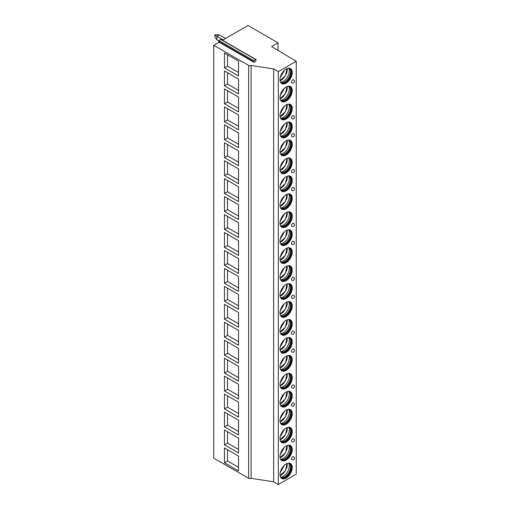 <?xml version="1.0" encoding="UTF-8"?>
<svg xmlns="http://www.w3.org/2000/svg" width="510" height="510" viewBox="0 0 510 510"><rect width="100%" height="100%" fill="white"/><g stroke="black" fill="none" stroke-linecap="round" stroke-linejoin="round"><path stroke-width="0.76" d="M256.001 59.549A0.561 0.325 -60 0 1 256.065 60.065L255.523 61.455L253.993 62.341L253.457 61.57A0.561 0.325 -60 0 1 253.801 60.684L255.72 59.574A0.561 0.325 -60 0 1 256.001 59.549L221.11 39.404A0.561 0.325 -60 0 0 220.83 39.436L218.911 40.545A0.561 0.325 -60 0 0 218.567 41.431L219.109 42.196L213.754 45.288L213.754 458.171L248.657 478.323A1.734 1.001 0 0 0 251.105 478.323L273.653 481.81L278.313 484.5L296.246 474.147L296.246 61.264L271.594 46.525L278.02 42.814L248.026 25.5L222.526 40.22M278.02 50.369L278.02 42.814M278.313 484.5L278.313 71.623L296.246 61.264M280.009 79.617A8.657 4.998 120 0 0 281.8 83.583A8.657 4.998 120 0 0 288.469 81.262A8.657 4.998 120 0 0 292.249 72.554A8.657 4.998 120 0 0 290.458 68.589A8.657 4.998 120 0 0 283.783 70.909A8.657 4.998 120 0 0 280.009 79.617M280.009 97.569A8.657 4.998 120 0 0 281.8 101.535A8.657 4.998 120 0 0 288.469 99.214A8.657 4.998 120 0 0 292.249 90.499A8.657 4.998 120 0 0 290.458 86.541A8.657 4.998 120 0 0 283.783 88.861A8.657 4.998 120 0 0 280.009 97.569M280.009 115.521A8.657 4.998 120 0 0 281.8 119.48A8.657 4.998 120 0 0 288.469 117.166A8.657 4.998 120 0 0 292.249 108.451A8.657 4.998 120 0 0 290.458 104.493A8.657 4.998 120 0 0 283.783 106.813A8.657 4.998 120 0 0 280.009 115.521M280.009 133.473A8.657 4.998 120 0 0 281.8 137.432A8.657 4.998 120 0 0 288.469 135.118A8.657 4.998 120 0 0 292.249 126.403A8.657 4.998 120 0 0 290.458 122.445A8.657 4.998 120 0 0 283.783 124.759A8.657 4.998 120 0 0 280.009 133.473M280.009 151.425A8.657 4.998 120 0 0 281.8 155.384A8.657 4.998 120 0 0 288.469 153.07A8.657 4.998 120 0 0 292.249 144.355A8.657 4.998 120 0 0 290.458 140.397A8.657 4.998 120 0 0 283.783 142.711A8.657 4.998 120 0 0 280.009 151.425M280.009 169.377A8.657 4.998 120 0 0 281.8 173.336A8.657 4.998 120 0 0 288.469 171.016A8.657 4.998 120 0 0 292.249 162.307A8.657 4.998 120 0 0 290.458 158.342A8.657 4.998 120 0 0 283.783 160.663A8.657 4.998 120 0 0 280.009 169.377M280.009 187.323A8.657 4.998 120 0 0 281.8 191.288A8.657 4.998 120 0 0 288.469 188.968A8.657 4.998 120 0 0 292.249 180.259A8.657 4.998 120 0 0 290.458 176.294A8.657 4.998 120 0 0 283.783 178.615A8.657 4.998 120 0 0 280.009 187.323M280.009 205.275A8.657 4.998 120 0 0 281.8 209.24A8.657 4.998 120 0 0 288.469 206.92A8.657 4.998 120 0 0 292.249 198.212A8.657 4.998 120 0 0 290.458 194.246A8.657 4.998 120 0 0 283.783 196.567A8.657 4.998 120 0 0 280.009 205.275M280.009 223.227A8.657 4.998 120 0 0 281.8 227.192A8.657 4.998 120 0 0 288.469 224.872A8.657 4.998 120 0 0 292.249 216.163A8.657 4.998 120 0 0 290.458 212.198A8.657 4.998 120 0 0 283.783 214.519A8.657 4.998 120 0 0 280.009 223.227M280.009 241.179A8.657 4.998 120 0 0 281.8 245.144A8.657 4.998 120 0 0 288.469 242.824A8.657 4.998 120 0 0 292.249 234.115A8.657 4.998 120 0 0 290.458 230.15A8.657 4.998 120 0 0 283.783 232.471A8.657 4.998 120 0 0 280.009 241.179M280.009 259.131A8.657 4.998 120 0 0 281.8 263.096A8.657 4.998 120 0 0 288.469 260.776A8.657 4.998 120 0 0 292.249 252.061A8.657 4.998 120 0 0 290.458 248.102A8.657 4.998 120 0 0 283.783 250.423A8.657 4.998 120 0 0 280.009 259.131M280.009 277.083A8.657 4.998 120 0 0 281.8 281.048A8.657 4.998 120 0 0 288.469 278.728A8.657 4.998 120 0 0 292.249 270.013A8.657 4.998 120 0 0 290.458 266.054A8.657 4.998 120 0 0 283.783 268.375A8.657 4.998 120 0 0 280.009 277.083M280.009 295.035A8.657 4.998 120 0 0 281.8 298.994A8.657 4.998 120 0 0 288.469 296.68A8.657 4.998 120 0 0 292.249 287.965A8.657 4.998 120 0 0 290.458 284.006A8.657 4.998 120 0 0 283.783 286.32A8.657 4.998 120 0 0 280.009 295.035M280.009 312.987A8.657 4.998 120 0 0 281.8 316.946A8.657 4.998 120 0 0 288.469 314.632A8.657 4.998 120 0 0 292.249 305.917A8.657 4.998 120 0 0 290.458 301.958A8.657 4.998 120 0 0 283.783 304.272A8.657 4.998 120 0 0 280.009 312.987M280.009 330.939A8.657 4.998 120 0 0 281.8 334.898A8.657 4.998 120 0 0 288.469 332.577A8.657 4.998 120 0 0 292.249 323.869A8.657 4.998 120 0 0 290.458 319.904A8.657 4.998 120 0 0 283.783 322.224A8.657 4.998 120 0 0 280.009 330.939M280.009 348.891A8.657 4.998 120 0 0 281.8 352.85A8.657 4.998 120 0 0 288.469 350.529A8.657 4.998 120 0 0 292.249 341.821A8.657 4.998 120 0 0 290.458 337.856A8.657 4.998 120 0 0 283.783 340.176A8.657 4.998 120 0 0 280.009 348.891M280.009 366.837A8.657 4.998 120 0 0 281.8 370.802A8.657 4.998 120 0 0 288.469 368.481A8.657 4.998 120 0 0 292.249 359.773A8.657 4.998 120 0 0 290.458 355.808A8.657 4.998 120 0 0 283.783 358.128A8.657 4.998 120 0 0 280.009 366.837M280.009 384.789A8.657 4.998 120 0 0 281.8 388.754A8.657 4.998 120 0 0 288.469 386.433A8.657 4.998 120 0 0 292.249 377.725A8.657 4.998 120 0 0 290.458 373.76A8.657 4.998 120 0 0 283.783 376.08A8.657 4.998 120 0 0 280.009 384.789M280.009 402.741A8.657 4.998 120 0 0 281.8 406.706A8.657 4.998 120 0 0 288.469 404.385A8.657 4.998 120 0 0 292.249 395.677A8.657 4.998 120 0 0 290.458 391.712A8.657 4.998 120 0 0 283.783 394.032A8.657 4.998 120 0 0 280.009 402.741M280.009 420.693A8.657 4.998 120 0 0 281.8 424.658A8.657 4.998 120 0 0 288.469 422.337A8.657 4.998 120 0 0 292.249 413.623A8.657 4.998 120 0 0 290.458 409.664A8.657 4.998 120 0 0 283.783 411.984A8.657 4.998 120 0 0 280.009 420.693M280.009 438.645A8.657 4.998 120 0 0 281.8 442.61A8.657 4.998 120 0 0 288.469 440.289A8.657 4.998 120 0 0 292.249 431.575A8.657 4.998 120 0 0 290.458 427.616A8.657 4.998 120 0 0 283.783 429.936A8.657 4.998 120 0 0 280.009 438.645M280.009 456.597A8.657 4.998 120 0 0 281.8 460.555A8.657 4.998 120 0 0 288.469 458.241A8.657 4.998 120 0 0 292.249 449.527A8.657 4.998 120 0 0 290.458 445.568A8.657 4.998 120 0 0 283.783 447.882A8.657 4.998 120 0 0 280.009 456.597M280.009 474.549A8.657 4.998 120 0 0 281.8 478.507A8.657 4.998 120 0 0 288.469 476.193A8.657 4.998 120 0 0 292.249 467.479A8.657 4.998 120 0 0 290.458 463.52A8.657 4.998 120 0 0 283.783 465.834A8.657 4.998 120 0 0 280.009 474.549M293.562 79.764A1.734 1.001 120 0 0 292.23 80.229A1.734 1.001 120 0 0 291.478 81.97A1.734 1.001 -60 0 0 291.835 82.767A1.734 1.734 0 0 0 294.2 82.129A1.734 1.734 0 0 0 293.562 79.764M293.562 115.668A1.734 1.001 120 0 0 292.23 116.133A1.734 1.001 120 0 0 291.478 117.874A1.734 1.001 -60 0 0 291.835 118.671A1.734 1.734 0 0 0 294.2 118.033A1.734 1.734 0 0 0 293.562 115.668M293.562 133.62A1.734 1.001 120 0 0 292.23 134.085A1.734 1.001 120 0 0 291.478 135.826A1.734 1.001 -60 0 0 291.835 136.616A1.734 1.734 0 0 0 294.2 135.985A1.734 1.734 0 0 0 293.562 133.62M293.562 169.524A1.734 1.001 120 0 0 292.23 169.989A1.734 1.001 120 0 0 291.478 171.73A1.734 1.001 -60 0 0 291.835 172.52A1.734 1.734 0 0 0 294.2 171.889A1.734 1.734 0 0 0 293.562 169.524M293.562 187.476A1.734 1.001 120 0 0 292.23 187.941A1.734 1.001 120 0 0 291.478 189.682A1.734 1.001 -60 0 0 291.835 190.472A1.734 1.734 0 0 0 294.2 189.841A1.734 1.734 0 0 0 293.562 187.476M293.562 223.38A1.734 1.001 120 0 0 292.23 223.839A1.734 1.001 120 0 0 291.478 225.586A1.734 1.001 -60 0 0 291.835 226.376A1.734 1.734 0 0 0 294.2 225.745A1.734 1.734 0 0 0 293.562 223.38M293.562 241.326A1.734 1.001 120 0 0 292.23 241.791A1.734 1.001 120 0 0 291.478 243.538A1.734 1.001 -60 0 0 291.835 244.328A1.734 1.734 0 0 0 294.2 243.691A1.734 1.734 0 0 0 293.562 241.326M293.562 277.23A1.734 1.001 120 0 0 292.23 277.695A1.734 1.001 120 0 0 291.478 279.435A1.734 1.001 -60 0 0 291.835 280.232A1.734 1.734 0 0 0 294.2 279.595A1.734 1.734 0 0 0 293.562 277.23M293.562 295.182A1.734 1.001 120 0 0 292.23 295.647A1.734 1.001 120 0 0 291.478 297.387A1.734 1.001 -60 0 0 291.835 298.184A1.734 1.734 0 0 0 294.2 297.547A1.734 1.734 0 0 0 293.562 295.182M293.562 331.086A1.734 1.001 120 0 0 292.23 331.551A1.734 1.001 120 0 0 291.478 333.291A1.734 1.001 -60 0 0 291.835 334.082A1.734 1.734 0 0 0 294.2 333.451A1.734 1.734 0 0 0 293.562 331.086M293.562 349.038A1.734 1.001 120 0 0 292.23 349.503A1.734 1.001 120 0 0 291.478 351.243A1.734 1.001 -60 0 0 291.835 352.034A1.734 1.734 0 0 0 294.2 351.403A1.734 1.734 0 0 0 293.562 349.038M293.562 384.942A1.734 1.001 120 0 0 292.23 385.401A1.734 1.001 120 0 0 291.478 387.147A1.734 1.001 -60 0 0 291.835 387.938A1.734 1.734 0 0 0 294.2 387.307A1.734 1.734 0 0 0 293.562 384.942M293.562 402.894A1.734 1.001 120 0 0 292.23 403.353A1.734 1.001 120 0 0 291.478 405.099A1.734 1.001 -60 0 0 291.835 405.89A1.734 1.734 0 0 0 294.2 405.252A1.734 1.734 0 0 0 293.562 402.894M293.562 438.791A1.734 1.001 120 0 0 292.23 439.257A1.734 1.001 120 0 0 291.478 440.997A1.734 1.001 -60 0 0 291.835 441.794A1.734 1.734 0 0 0 294.2 441.156A1.734 1.734 0 0 0 293.562 438.791M293.562 456.743A1.734 1.001 120 0 0 292.23 457.209A1.734 1.001 120 0 0 291.478 458.949A1.734 1.001 -60 0 0 291.835 459.746A1.734 1.734 0 0 0 294.2 459.108A1.734 1.734 0 0 0 293.562 456.743M273.653 481.81L273.653 68.927L278.313 71.623M251.105 478.323L251.105 65.439L273.653 68.927M213.754 45.288L248.657 65.439A1.734 1.001 0 0 0 251.105 65.439M224.464 67.868L224.464 53.027L238.54 61.155L238.54 75.996L224.464 67.868L227.524 66.102L238.54 72.465M224.464 85.82L224.464 70.979L238.54 79.107L238.54 93.948L224.464 85.82L227.524 84.054L238.54 90.417M224.464 103.772L224.464 88.931L238.54 97.059L238.54 111.9L224.464 103.772L227.524 102.006L238.54 108.362M224.464 121.724L224.464 106.883L238.54 115.011L238.54 129.852L224.464 121.724L227.524 119.958L238.54 126.314M224.464 139.676L224.464 124.835L238.54 132.957L238.54 147.804L224.464 139.676L227.524 137.91L238.54 144.266M224.464 157.628L224.464 142.781L238.54 150.909L238.54 165.75L224.464 157.628L227.524 155.856L238.54 162.218M224.464 175.574L224.464 160.733L238.54 168.861L238.54 183.702L224.464 175.574L227.524 173.808L238.54 180.17M224.464 193.526L224.464 178.685L238.54 186.813L238.54 201.654L224.464 193.526L227.524 191.76L238.54 198.122M224.464 211.478L224.464 196.637L238.54 204.765L238.54 219.606L224.464 211.478L227.524 209.712L238.54 216.074M224.464 229.43L224.464 214.589L238.54 222.717L238.54 237.558L224.464 229.43L227.524 227.664L238.54 234.026M224.464 247.382L224.464 232.541L238.54 240.669L238.54 255.51L224.464 247.382L227.524 245.616L238.54 251.978M224.464 265.334L224.464 250.493L238.54 258.621L238.54 273.462L224.464 265.334L227.524 263.568L238.54 269.93M224.464 283.286L224.464 268.445L238.54 276.573L238.54 291.414L224.464 283.286L227.524 281.52L238.54 287.876M224.464 301.238L224.464 286.397L238.54 294.519L238.54 309.366L224.464 301.238L227.524 299.472L238.54 305.828M224.464 319.19L224.464 304.342L238.54 312.471L238.54 327.312L224.464 319.19L227.524 317.418L238.54 323.78M224.464 337.135L224.464 322.294L238.54 330.423L238.54 345.264L224.464 337.135L227.524 335.37L238.54 341.732M224.464 355.087L224.464 340.246L238.54 348.375L238.54 363.216L224.464 355.087L227.524 353.322L238.54 359.684M224.464 373.039L224.464 358.198L238.54 366.327L238.54 381.168L224.464 373.039L227.524 371.274L238.54 377.636M224.464 390.992L224.464 376.15L238.54 384.279L238.54 399.12L224.464 390.992L227.524 389.226L238.54 395.588M224.464 408.943L224.464 394.103L238.54 402.231L238.54 417.072L224.464 408.943L227.524 407.178L238.54 413.54M224.464 426.895L224.464 412.054L238.54 420.183L238.54 435.024L224.464 426.895L227.524 425.13L238.54 431.492M224.464 444.847L224.464 430.006L238.54 438.135L238.54 452.976L224.464 444.847L227.524 443.082L238.54 449.437M224.464 462.799L224.464 447.958L238.54 456.087L238.54 470.928L224.464 462.799L227.524 461.034L238.54 467.389M219.109 42.196L253.993 62.341M227.524 54.793L227.524 66.102M227.524 72.745L227.524 84.054M227.524 90.697L227.524 102.006M227.524 108.649L227.524 119.958M227.524 126.601L227.524 137.91M227.524 144.553L227.524 155.856M227.524 162.505L227.524 173.808M227.524 180.451L227.524 191.76M227.524 198.403L227.524 209.712M227.524 216.355L227.524 227.664M227.524 234.307L227.524 245.616M227.524 252.259L227.524 263.568M227.524 270.211L227.524 281.52M227.524 288.163L227.524 299.472M227.524 306.115L227.524 317.418M227.524 324.067L227.524 335.37M227.524 342.012L227.524 353.322M227.524 359.964L227.524 371.274M227.524 377.916L227.524 389.226M227.524 395.868L227.524 407.178M227.524 413.82L227.524 425.13M227.524 431.772L227.524 443.082M227.524 449.724L227.524 461.034M281.507 83.385A8.657 4.998 120 0 0 288.054 80.695A8.657 4.998 120 0 0 291.637 72.197A8.657 4.998 -60 0 0 290.139 68.429M288.615 68.193A8.134 4.698 -60 0 1 289.125 68.423A8.134 4.698 -60 0 1 290.808 72.146A8.134 4.698 120 0 1 287.257 80.331A8.134 4.698 120 0 1 280.991 82.512A8.134 4.698 120 0 1 280.532 82.186M280.838 82.422A8.134 4.698 120 0 0 281.233 82.575A8.134 4.698 120 0 0 287.289 79.789A8.134 4.698 120 0 0 290.502 71.967A8.134 4.698 -60 0 0 289.304 68.601A8.134 4.698 -60 0 0 288.966 68.334M288.666 68.212A8.504 4.909 -60 0 1 289.323 70.986A8.504 4.909 120 0 1 280.577 82.225M280.092 80.727A8.504 4.909 120 0 0 284.038 77.762M286.537 73.434A8.504 4.909 120 0 0 287.238 69.781A8.504 4.909 -60 0 0 287.13 68.538M280.226 77.635L284.459 70.246M281.507 101.337A8.657 4.998 120 0 0 288.054 98.647A8.657 4.998 120 0 0 291.637 90.149A8.657 4.998 -60 0 0 290.139 86.381M288.615 86.145A8.134 4.698 -60 0 1 289.125 86.368A8.134 4.698 -60 0 1 290.808 90.098A8.134 4.698 120 0 1 287.257 98.283A8.134 4.698 120 0 1 280.991 100.464A8.134 4.698 120 0 1 280.532 100.139M280.838 100.368A8.134 4.698 120 0 0 281.233 100.527A8.134 4.698 120 0 0 287.289 97.735A8.134 4.698 120 0 0 290.502 89.919A8.134 4.698 -60 0 0 289.304 86.553A8.134 4.698 -60 0 0 288.966 86.286M288.666 86.158A8.504 4.909 -60 0 1 289.323 88.938A8.504 4.909 120 0 1 280.577 100.17M280.092 98.679A8.504 4.909 120 0 0 284.038 95.714M286.537 91.386A8.504 4.909 120 0 0 287.238 87.733A8.504 4.909 -60 0 0 287.13 86.483M280.226 95.58L284.459 88.198M281.507 119.289A8.657 4.998 120 0 0 288.054 116.599A8.657 4.998 120 0 0 291.637 108.101A8.657 4.998 -60 0 0 290.139 104.333M288.615 104.091A8.134 4.698 -60 0 1 289.125 104.32A8.134 4.698 -60 0 1 290.808 108.05A8.134 4.698 120 0 1 287.257 116.235A8.134 4.698 120 0 1 280.991 118.416A8.134 4.698 120 0 1 280.532 118.084M280.838 118.32A8.134 4.698 120 0 0 281.233 118.479A8.134 4.698 120 0 0 287.289 115.687A8.134 4.698 120 0 0 290.502 107.871A8.134 4.698 -60 0 0 289.304 104.505A8.134 4.698 -60 0 0 288.966 104.238M288.666 104.11A8.504 4.909 -60 0 1 289.323 106.89A8.504 4.909 120 0 1 280.577 118.122M280.092 116.631A8.504 4.909 120 0 0 284.038 113.666M286.537 109.338A8.504 4.909 120 0 0 287.238 105.685A8.504 4.909 -60 0 0 287.13 104.435M280.226 113.532L284.459 106.15M281.507 137.241A8.657 4.998 120 0 0 288.054 134.551A8.657 4.998 120 0 0 291.637 126.053A8.657 4.998 -60 0 0 290.139 122.285M288.615 122.043A8.134 4.698 -60 0 1 289.125 122.272A8.134 4.698 -60 0 1 290.808 125.995A8.134 4.698 120 0 1 287.257 134.187A8.134 4.698 120 0 1 280.991 136.368A8.134 4.698 120 0 1 280.532 136.036M280.838 136.272A8.134 4.698 120 0 0 281.233 136.431A8.134 4.698 120 0 0 287.289 133.639A8.134 4.698 120 0 0 290.502 125.823A8.134 4.698 -60 0 0 289.304 122.457A8.134 4.698 -60 0 0 288.966 122.19M288.666 122.062A8.504 4.909 -60 0 1 289.323 124.842A8.504 4.909 120 0 1 280.577 136.074M280.092 134.583A8.504 4.909 120 0 0 284.038 131.618M286.537 127.29A8.504 4.909 120 0 0 287.238 123.637A8.504 4.909 -60 0 0 287.13 122.387M280.226 131.484L284.459 124.102M281.507 155.193A8.657 4.998 120 0 0 288.054 152.496A8.657 4.998 120 0 0 291.637 144.005A8.657 4.998 -60 0 0 290.139 140.237M288.615 139.995A8.134 4.698 -60 0 1 289.125 140.225A8.134 4.698 -60 0 1 290.808 143.947A8.134 4.698 120 0 1 287.257 152.139A8.134 4.698 120 0 1 280.991 154.32A8.134 4.698 120 0 1 280.532 153.988M280.838 154.224A8.134 4.698 120 0 0 281.233 154.383A8.134 4.698 120 0 0 287.289 151.591A8.134 4.698 120 0 0 290.502 143.775A8.134 4.698 -60 0 0 289.304 140.409A8.134 4.698 -60 0 0 288.966 140.142M288.666 140.014A8.504 4.909 -60 0 1 289.323 142.794A8.504 4.909 120 0 1 280.577 154.026M280.092 152.528A8.504 4.909 120 0 0 284.038 149.57M286.537 145.242A8.504 4.909 120 0 0 287.238 141.589A8.504 4.909 -60 0 0 287.13 140.339M280.226 149.436L284.459 142.054M281.507 173.145A8.657 4.998 120 0 0 288.054 170.448A8.657 4.998 120 0 0 291.637 161.957A8.657 4.998 -60 0 0 290.139 158.189M288.615 157.947A8.134 4.698 -60 0 1 289.125 158.177A8.134 4.698 -60 0 1 290.808 161.899A8.134 4.698 120 0 1 287.257 170.091A8.134 4.698 120 0 1 280.991 172.272A8.134 4.698 120 0 1 280.532 171.94M280.838 172.176A8.134 4.698 120 0 0 281.233 172.335A8.134 4.698 120 0 0 287.289 169.543A8.134 4.698 120 0 0 290.502 161.727A8.134 4.698 -60 0 0 289.304 158.355A8.134 4.698 -60 0 0 288.966 158.094M288.666 157.966A8.504 4.909 -60 0 1 289.323 160.746A8.504 4.909 120 0 1 280.577 171.978M280.092 170.48A8.504 4.909 120 0 0 284.038 167.516M286.537 163.194A8.504 4.909 120 0 0 287.238 159.534A8.504 4.909 -60 0 0 287.13 158.291M280.226 167.388L284.459 160M281.507 191.091A8.657 4.998 120 0 0 288.054 188.4A8.657 4.998 120 0 0 291.637 179.902A8.657 4.998 -60 0 0 290.139 176.141M288.615 175.899A8.134 4.698 -60 0 1 289.125 176.128A8.134 4.698 -60 0 1 290.808 179.851A8.134 4.698 120 0 1 287.257 188.043A8.134 4.698 120 0 1 280.991 190.224A8.134 4.698 120 0 1 280.532 189.892M280.838 190.128A8.134 4.698 120 0 0 281.233 190.287A8.134 4.698 120 0 0 287.289 187.495A8.134 4.698 120 0 0 290.502 179.673A8.134 4.698 -60 0 0 289.304 176.307A8.134 4.698 -60 0 0 288.966 176.046M288.666 175.918A8.504 4.909 -60 0 1 289.323 178.698A8.504 4.909 120 0 1 280.577 189.93M280.092 188.432A8.504 4.909 120 0 0 284.038 185.468M286.537 181.146A8.504 4.909 120 0 0 287.238 177.486A8.504 4.909 -60 0 0 287.13 176.243M280.226 185.34L284.459 177.952M281.507 209.043A8.657 4.998 120 0 0 288.054 206.352A8.657 4.998 120 0 0 291.637 197.855A8.657 4.998 -60 0 0 290.139 194.087M288.615 193.851A8.134 4.698 -60 0 1 289.125 194.08A8.134 4.698 -60 0 1 290.808 197.803A8.134 4.698 120 0 1 287.257 205.989A8.134 4.698 120 0 1 280.991 208.169A8.134 4.698 120 0 1 280.532 207.844M280.838 208.08A8.134 4.698 120 0 0 281.233 208.239A8.134 4.698 120 0 0 287.289 205.447A8.134 4.698 120 0 0 290.502 197.625A8.134 4.698 -60 0 0 289.304 194.259A8.134 4.698 -60 0 0 288.966 193.998M288.666 193.87A8.504 4.909 -60 0 1 289.323 196.65A8.504 4.909 120 0 1 280.577 207.882M280.092 206.384A8.504 4.909 120 0 0 284.038 203.42M286.537 199.098A8.504 4.909 120 0 0 287.238 195.438A8.504 4.909 -60 0 0 287.13 194.195M280.226 203.292L284.459 195.904M281.507 226.995A8.657 4.998 120 0 0 288.054 224.304A8.657 4.998 120 0 0 291.637 215.806A8.657 4.998 -60 0 0 290.139 212.039M288.615 211.803A8.134 4.698 -60 0 1 289.125 212.032A8.134 4.698 -60 0 1 290.808 215.755A8.134 4.698 120 0 1 287.257 223.941A8.134 4.698 120 0 1 280.991 226.121A8.134 4.698 120 0 1 280.532 225.796M280.838 226.032A8.134 4.698 120 0 0 281.233 226.191A8.134 4.698 120 0 0 287.289 223.399A8.134 4.698 120 0 0 290.502 215.577A8.134 4.698 -60 0 0 289.304 212.211A8.134 4.698 -60 0 0 288.966 211.95M288.666 211.822A8.504 4.909 -60 0 1 289.323 214.595A8.504 4.909 120 0 1 280.577 225.834M280.092 224.336A8.504 4.909 120 0 0 284.038 221.372M286.537 217.05A8.504 4.909 120 0 0 287.238 213.39A8.504 4.909 -60 0 0 287.13 212.147M280.226 221.244L284.459 213.856M281.507 244.947A8.657 4.998 120 0 0 288.054 242.256A8.657 4.998 120 0 0 291.637 233.758A8.657 4.998 -60 0 0 290.139 229.991M288.615 229.755A8.134 4.698 -60 0 1 289.125 229.984A8.134 4.698 -60 0 1 290.808 233.708A8.134 4.698 120 0 1 287.257 241.893A8.134 4.698 120 0 1 280.991 244.073A8.134 4.698 120 0 1 280.532 243.748M280.838 243.984A8.134 4.698 120 0 0 281.233 244.143A8.134 4.698 120 0 0 287.289 241.351A8.134 4.698 120 0 0 290.502 233.529A8.134 4.698 -60 0 0 289.304 230.163A8.134 4.698 -60 0 0 288.966 229.895M288.666 229.774A8.504 4.909 -60 0 1 289.323 232.547A8.504 4.909 120 0 1 280.577 243.786M280.092 242.288A8.504 4.909 120 0 0 284.038 239.324M286.537 234.995A8.504 4.909 120 0 0 287.238 231.342A8.504 4.909 -60 0 0 287.13 230.099M280.226 239.196L284.459 231.808M281.507 262.899A8.657 4.998 120 0 0 288.054 260.208A8.657 4.998 120 0 0 291.637 251.71A8.657 4.998 -60 0 0 290.139 247.943M288.615 247.707A8.134 4.698 -60 0 1 289.125 247.93A8.134 4.698 -60 0 1 290.808 251.659A8.134 4.698 120 0 1 287.257 259.845A8.134 4.698 120 0 1 280.991 262.025A8.134 4.698 120 0 1 280.532 261.7M280.838 261.93A8.134 4.698 120 0 0 281.233 262.089A8.134 4.698 120 0 0 287.289 259.297A8.134 4.698 120 0 0 290.502 251.481A8.134 4.698 -60 0 0 289.304 248.115A8.134 4.698 -60 0 0 288.966 247.847M288.666 247.72A8.504 4.909 -60 0 1 289.323 250.499A8.504 4.909 120 0 1 280.577 261.738M280.092 260.24A8.504 4.909 120 0 0 284.038 257.276M286.537 252.947A8.504 4.909 120 0 0 287.238 249.294A8.504 4.909 -60 0 0 287.13 248.045M280.226 257.142L284.459 249.76M281.507 280.851A8.657 4.998 120 0 0 288.054 278.16A8.657 4.998 120 0 0 291.637 269.662A8.657 4.998 -60 0 0 290.139 265.895M288.615 265.653A8.134 4.698 -60 0 1 289.125 265.882A8.134 4.698 -60 0 1 290.808 269.611A8.134 4.698 120 0 1 287.257 277.797A8.134 4.698 120 0 1 280.991 279.977A8.134 4.698 120 0 1 280.532 279.646M280.838 279.882A8.134 4.698 120 0 0 281.233 280.041A8.134 4.698 120 0 0 287.289 277.249A8.134 4.698 120 0 0 290.502 269.433A8.134 4.698 -60 0 0 289.304 266.067A8.134 4.698 -60 0 0 288.966 265.799M288.666 265.672A8.504 4.909 -60 0 1 289.323 268.451A8.504 4.909 120 0 1 280.577 279.684M280.092 278.192A8.504 4.909 120 0 0 284.038 275.228M286.537 270.899A8.504 4.909 120 0 0 287.238 267.246A8.504 4.909 -60 0 0 287.13 265.997M280.226 275.094L284.459 267.712M281.507 298.803A8.657 4.998 120 0 0 288.054 296.112A8.657 4.998 120 0 0 291.637 287.615A8.657 4.998 -60 0 0 290.139 283.847M288.615 283.605A8.134 4.698 -60 0 1 289.125 283.834A8.134 4.698 -60 0 1 290.808 287.557A8.134 4.698 120 0 1 287.257 295.749A8.134 4.698 120 0 1 280.991 297.929A8.134 4.698 120 0 1 280.532 297.598M280.838 297.834A8.134 4.698 120 0 0 281.233 297.993A8.134 4.698 120 0 0 287.289 295.201A8.134 4.698 120 0 0 290.502 287.385A8.134 4.698 -60 0 0 289.304 284.019A8.134 4.698 -60 0 0 288.966 283.751M288.666 283.624A8.504 4.909 -60 0 1 289.323 286.403A8.504 4.909 120 0 1 280.577 297.636M280.092 296.144A8.504 4.909 120 0 0 284.038 293.18M286.537 288.851A8.504 4.909 120 0 0 287.238 285.198A8.504 4.909 -60 0 0 287.13 283.949M280.226 293.046L284.459 285.664M281.507 316.755A8.657 4.998 120 0 0 288.054 314.058A8.657 4.998 120 0 0 291.637 305.566A8.657 4.998 -60 0 0 290.139 301.799M288.615 301.557A8.134 4.698 -60 0 1 289.125 301.786A8.134 4.698 -60 0 1 290.808 305.509A8.134 4.698 120 0 1 287.257 313.701A8.134 4.698 120 0 1 280.991 315.881A8.134 4.698 120 0 1 280.532 315.55M280.838 315.786A8.134 4.698 120 0 0 281.233 315.945A8.134 4.698 120 0 0 287.289 313.153A8.134 4.698 120 0 0 290.502 305.337A8.134 4.698 -60 0 0 289.304 301.971A8.134 4.698 -60 0 0 288.966 301.703M288.666 301.576A8.504 4.909 -60 0 1 289.323 304.355A8.504 4.909 120 0 1 280.577 315.588M280.092 314.09A8.504 4.909 120 0 0 284.038 311.132M286.537 306.803A8.504 4.909 120 0 0 287.238 303.15A8.504 4.909 -60 0 0 287.13 301.901M280.226 310.998L284.459 303.616M281.507 334.707A8.657 4.998 120 0 0 288.054 332.01A8.657 4.998 120 0 0 291.637 323.519A8.657 4.998 -60 0 0 290.139 319.751M288.615 319.509A8.134 4.698 -60 0 1 289.125 319.738A8.134 4.698 -60 0 1 290.808 323.461A8.134 4.698 120 0 1 287.257 331.653A8.134 4.698 120 0 1 280.991 333.833A8.134 4.698 120 0 1 280.532 333.502M280.838 333.738A8.134 4.698 120 0 0 281.233 333.897A8.134 4.698 120 0 0 287.289 331.105A8.134 4.698 120 0 0 290.502 323.289A8.134 4.698 -60 0 0 289.304 319.917A8.134 4.698 -60 0 0 288.966 319.655M288.666 319.528A8.504 4.909 -60 0 1 289.323 322.307A8.504 4.909 120 0 1 280.577 333.54M280.092 332.042A8.504 4.909 120 0 0 284.038 329.077M286.537 324.755A8.504 4.909 120 0 0 287.238 321.096A8.504 4.909 -60 0 0 287.13 319.853M280.226 328.95L284.459 321.561M281.507 352.652A8.657 4.998 120 0 0 288.054 349.962A8.657 4.998 120 0 0 291.637 341.464A8.657 4.998 -60 0 0 290.139 337.703M288.615 337.461A8.134 4.698 -60 0 1 289.125 337.69A8.134 4.698 -60 0 1 290.808 341.413A8.134 4.698 120 0 1 287.257 349.605A8.134 4.698 120 0 1 280.991 351.785A8.134 4.698 120 0 1 280.532 351.454M280.838 351.69A8.134 4.698 120 0 0 281.233 351.849A8.134 4.698 120 0 0 287.289 349.057A8.134 4.698 120 0 0 290.502 341.235A8.134 4.698 -60 0 0 289.304 337.869A8.134 4.698 -60 0 0 288.966 337.607M288.666 337.48A8.504 4.909 -60 0 1 289.323 340.259A8.504 4.909 120 0 1 280.577 351.492M280.092 349.994A8.504 4.909 120 0 0 284.038 347.029M286.537 342.707A8.504 4.909 120 0 0 287.238 339.048A8.504 4.909 -60 0 0 287.13 337.805M280.226 346.902L284.459 339.513M281.507 370.604A8.657 4.998 120 0 0 288.054 367.914A8.657 4.998 120 0 0 291.637 359.416A8.657 4.998 -60 0 0 290.139 355.648M288.615 355.413A8.134 4.698 -60 0 1 289.125 355.642A8.134 4.698 -60 0 1 290.808 359.365A8.134 4.698 120 0 1 287.257 367.551A8.134 4.698 120 0 1 280.991 369.731A8.134 4.698 120 0 1 280.532 369.406M280.838 369.642A8.134 4.698 120 0 0 281.233 369.801A8.134 4.698 120 0 0 287.289 367.009A8.134 4.698 120 0 0 290.502 359.187A8.134 4.698 -60 0 0 289.304 355.821A8.134 4.698 -60 0 0 288.966 355.559M288.666 355.432A8.504 4.909 -60 0 1 289.323 358.211A8.504 4.909 120 0 1 280.577 369.444M280.092 367.946A8.504 4.909 120 0 0 284.038 364.981M286.537 360.659A8.504 4.909 120 0 0 287.238 357A8.504 4.909 -60 0 0 287.13 355.757M280.226 364.854L284.459 357.465M281.507 388.556A8.657 4.998 120 0 0 288.054 385.866A8.657 4.998 120 0 0 291.637 377.368A8.657 4.998 -60 0 0 290.139 373.6M288.615 373.365A8.134 4.698 -60 0 1 289.125 373.594A8.134 4.698 -60 0 1 290.808 377.317A8.134 4.698 120 0 1 287.257 385.503A8.134 4.698 120 0 1 280.991 387.683A8.134 4.698 120 0 1 280.532 387.358M280.838 387.594A8.134 4.698 120 0 0 281.233 387.753A8.134 4.698 120 0 0 287.289 384.961A8.134 4.698 120 0 0 290.502 377.139A8.134 4.698 -60 0 0 289.304 373.773A8.134 4.698 -60 0 0 288.966 373.511M288.666 373.384A8.504 4.909 -60 0 1 289.323 376.157A8.504 4.909 120 0 1 280.577 387.396M280.092 385.898A8.504 4.909 120 0 0 284.038 382.933M286.537 378.611A8.504 4.909 120 0 0 287.238 374.952A8.504 4.909 -60 0 0 287.13 373.709M280.226 382.806L284.459 375.417M281.507 406.508A8.657 4.998 120 0 0 288.054 403.818A8.657 4.998 120 0 0 291.637 395.32A8.657 4.998 -60 0 0 290.139 391.553M288.615 391.317A8.134 4.698 -60 0 1 289.125 391.546A8.134 4.698 -60 0 1 290.808 395.269A8.134 4.698 120 0 1 287.257 403.455A8.134 4.698 120 0 1 280.991 405.635A8.134 4.698 120 0 1 280.532 405.31M280.838 405.546A8.134 4.698 120 0 0 281.233 405.705A8.134 4.698 120 0 0 287.289 402.913A8.134 4.698 120 0 0 290.502 395.091A8.134 4.698 -60 0 0 289.304 391.725A8.134 4.698 -60 0 0 288.966 391.457M288.666 391.336A8.504 4.909 -60 0 1 289.323 394.109A8.504 4.909 120 0 1 280.577 405.348M280.092 403.85A8.504 4.909 120 0 0 284.038 400.885M286.537 396.563A8.504 4.909 120 0 0 287.238 392.904A8.504 4.909 -60 0 0 287.13 391.661M280.226 400.758L284.459 393.369M281.507 424.46A8.657 4.998 120 0 0 288.054 421.77A8.657 4.998 120 0 0 291.637 413.272A8.657 4.998 -60 0 0 290.139 409.505M288.615 409.269A8.134 4.698 -60 0 1 289.125 409.492A8.134 4.698 -60 0 1 290.808 413.221A8.134 4.698 120 0 1 287.257 421.407A8.134 4.698 120 0 1 280.991 423.587A8.134 4.698 120 0 1 280.532 423.262M280.838 423.491A8.134 4.698 120 0 0 281.233 423.651A8.134 4.698 120 0 0 287.289 420.858A8.134 4.698 120 0 0 290.502 413.043A8.134 4.698 -60 0 0 289.304 409.677A8.134 4.698 -60 0 0 288.966 409.409M288.666 409.281A8.504 4.909 -60 0 1 289.323 412.061A8.504 4.909 120 0 1 280.577 423.3M280.092 421.802A8.504 4.909 120 0 0 284.038 418.837M286.537 414.509A8.504 4.909 120 0 0 287.238 410.856A8.504 4.909 -60 0 0 287.13 409.606M280.226 418.704L284.459 411.321M281.507 442.412A8.657 4.998 120 0 0 288.054 439.722A8.657 4.998 120 0 0 291.637 431.224A8.657 4.998 -60 0 0 290.139 427.456M288.615 427.214A8.134 4.698 -60 0 1 289.125 427.444A8.134 4.698 -60 0 1 290.808 431.173A8.134 4.698 120 0 1 287.257 439.359A8.134 4.698 120 0 1 280.991 441.539A8.134 4.698 120 0 1 280.532 441.214M280.838 441.443A8.134 4.698 120 0 0 281.233 441.603A8.134 4.698 120 0 0 287.289 438.81A8.134 4.698 120 0 0 290.502 430.995A8.134 4.698 -60 0 0 289.304 427.629A8.134 4.698 -60 0 0 288.966 427.361M288.666 427.233A8.504 4.909 -60 0 1 289.323 430.013A8.504 4.909 120 0 1 280.577 441.246M280.092 439.754A8.504 4.909 120 0 0 284.038 436.789M286.537 432.461A8.504 4.909 120 0 0 287.238 428.808A8.504 4.909 -60 0 0 287.13 427.558M280.226 436.656L284.459 429.273M281.507 460.364A8.657 4.998 120 0 0 288.054 457.674A8.657 4.998 120 0 0 291.637 449.176A8.657 4.998 -60 0 0 290.139 445.408M288.615 445.166A8.134 4.698 -60 0 1 289.125 445.396A8.134 4.698 -60 0 1 290.808 449.125A8.134 4.698 120 0 1 287.257 457.311A8.134 4.698 120 0 1 280.991 459.491A8.134 4.698 120 0 1 280.532 459.159M280.838 459.395A8.134 4.698 120 0 0 281.233 459.555A8.134 4.698 120 0 0 287.289 456.762A8.134 4.698 120 0 0 290.502 448.947A8.134 4.698 -60 0 0 289.304 445.581A8.134 4.698 -60 0 0 288.966 445.313M288.666 445.185A8.504 4.909 -60 0 1 289.323 447.965A8.504 4.909 120 0 1 280.577 459.198M280.092 457.706A8.504 4.909 120 0 0 284.038 454.741M286.537 450.413A8.504 4.909 120 0 0 287.238 446.76A8.504 4.909 -60 0 0 287.13 445.51M280.226 454.608L284.459 447.225M281.507 478.316A8.657 4.998 120 0 0 288.054 475.62A8.657 4.998 120 0 0 291.637 467.128A8.657 4.998 -60 0 0 290.139 463.361M288.615 463.118A8.134 4.698 -60 0 1 289.125 463.348A8.134 4.698 -60 0 1 290.808 467.071A8.134 4.698 120 0 1 287.257 475.263A8.134 4.698 120 0 1 280.991 477.443A8.134 4.698 120 0 1 280.532 477.111M280.838 477.347A8.134 4.698 120 0 0 281.233 477.507A8.134 4.698 120 0 0 287.289 474.714A8.134 4.698 120 0 0 290.502 466.899A8.134 4.698 -60 0 0 289.304 463.533A8.134 4.698 -60 0 0 288.966 463.265M288.666 463.137A8.504 4.909 -60 0 1 289.323 465.917A8.504 4.909 120 0 1 280.577 477.15M280.092 475.651A8.504 4.909 120 0 0 284.038 472.693M286.537 468.365A8.504 4.909 120 0 0 287.238 464.712A8.504 4.909 -60 0 0 287.13 463.462M280.226 472.56L284.459 465.177M214.825 35.094L215.743 34.565L219.357 34.884L216.909 36.299L214.825 35.094L214.825 36.86L216.909 39.831L216.909 36.299L223.119 39.882M219.357 34.884L225.567 38.467M218.637 40.832L216.909 39.831M248.657 478.323L248.657 65.439M218.567 41.431L253.457 61.57M218.911 40.545L253.801 60.684M220.83 39.436L255.72 59.574M280.035 80.274A7.618 4.399 120 0 0 285.345 75.633A7.618 4.399 120 0 0 286.709 68.716M280.035 98.226A7.618 4.399 120 0 0 285.345 93.585A7.618 4.399 120 0 0 286.709 86.662M280.035 116.178A7.618 4.399 120 0 0 285.345 111.537A7.618 4.399 120 0 0 286.709 104.614M280.035 134.13A7.618 4.399 120 0 0 285.345 129.489A7.618 4.399 120 0 0 286.709 122.566M280.035 152.082A7.618 4.399 120 0 0 285.345 147.441A7.618 4.399 120 0 0 286.709 140.518M280.035 170.028A7.618 4.399 120 0 0 285.345 165.387A7.618 4.399 120 0 0 286.709 158.47M280.035 187.98A7.618 4.399 120 0 0 285.345 183.339A7.618 4.399 120 0 0 286.709 176.422M280.035 205.932A7.618 4.399 120 0 0 285.345 201.291A7.618 4.399 120 0 0 286.709 194.374M280.035 223.884A7.618 4.399 120 0 0 285.345 219.243A7.618 4.399 120 0 0 286.709 212.326M280.035 241.836A7.618 4.399 120 0 0 285.345 237.195A7.618 4.399 120 0 0 286.709 230.278M280.035 259.788A7.618 4.399 120 0 0 285.345 255.147A7.618 4.399 120 0 0 286.709 248.223M280.035 277.74A7.618 4.399 120 0 0 285.345 273.099A7.618 4.399 120 0 0 286.709 266.175M280.035 295.692A7.618 4.399 120 0 0 285.345 291.051A7.618 4.399 120 0 0 286.709 284.127M280.035 313.644A7.618 4.399 120 0 0 285.345 309.003A7.618 4.399 120 0 0 286.709 302.079M280.035 331.596A7.618 4.399 120 0 0 285.345 326.955A7.618 4.399 120 0 0 286.709 320.031M280.035 349.541A7.618 4.399 120 0 0 285.345 344.9A7.618 4.399 120 0 0 286.709 337.983M280.035 367.493A7.618 4.399 120 0 0 285.345 362.852A7.618 4.399 120 0 0 286.709 355.935M280.035 385.445A7.618 4.399 120 0 0 285.345 380.804A7.618 4.399 120 0 0 286.709 373.887M280.035 403.397A7.618 4.399 120 0 0 285.345 398.756A7.618 4.399 120 0 0 286.709 391.839M280.035 421.349A7.618 4.399 120 0 0 285.345 416.708A7.618 4.399 120 0 0 286.709 409.785M280.035 439.301A7.618 4.399 120 0 0 285.345 434.66A7.618 4.399 120 0 0 286.709 427.737M280.035 457.253A7.618 4.399 120 0 0 285.345 452.612A7.618 4.399 120 0 0 286.709 445.689M280.035 475.205A7.618 4.399 120 0 0 285.345 470.564A7.618 4.399 120 0 0 286.709 463.641M287.041 68.569L285.485 75.709L280.073 80.631M287.041 86.521L285.485 93.661L280.073 98.583M287.041 104.473L285.485 111.614L280.073 116.535M287.041 122.425L285.485 129.565L280.073 134.487M287.041 140.371L285.485 147.517L280.073 152.439M287.041 158.323L285.485 165.469L280.073 170.391M287.041 176.275L285.485 183.422L280.073 188.343M287.041 194.227L285.485 201.373L280.073 206.295M287.041 212.179L285.485 219.326L280.073 224.241M287.041 230.131L285.485 237.271L280.073 242.193M287.041 248.083L285.485 255.223L280.073 260.145M287.041 266.035L285.485 273.175L280.073 278.097M287.041 283.987L285.485 291.127L280.073 296.049M287.041 301.939L285.485 309.079L280.073 314.001M287.041 319.885L285.485 327.031L280.073 331.953M287.041 337.837L285.485 344.983L280.073 349.905M287.041 355.789L285.485 362.935L280.073 367.857M287.041 373.741L285.485 380.887L280.073 385.809M287.041 391.693L285.485 398.833L280.073 403.754M287.041 409.645L285.485 416.785L280.073 421.706M287.041 427.597L285.485 434.737L280.073 439.658M287.041 445.549L285.485 452.689L280.073 457.61M287.041 463.501L285.485 470.641L280.073 475.562"/></g></svg>
